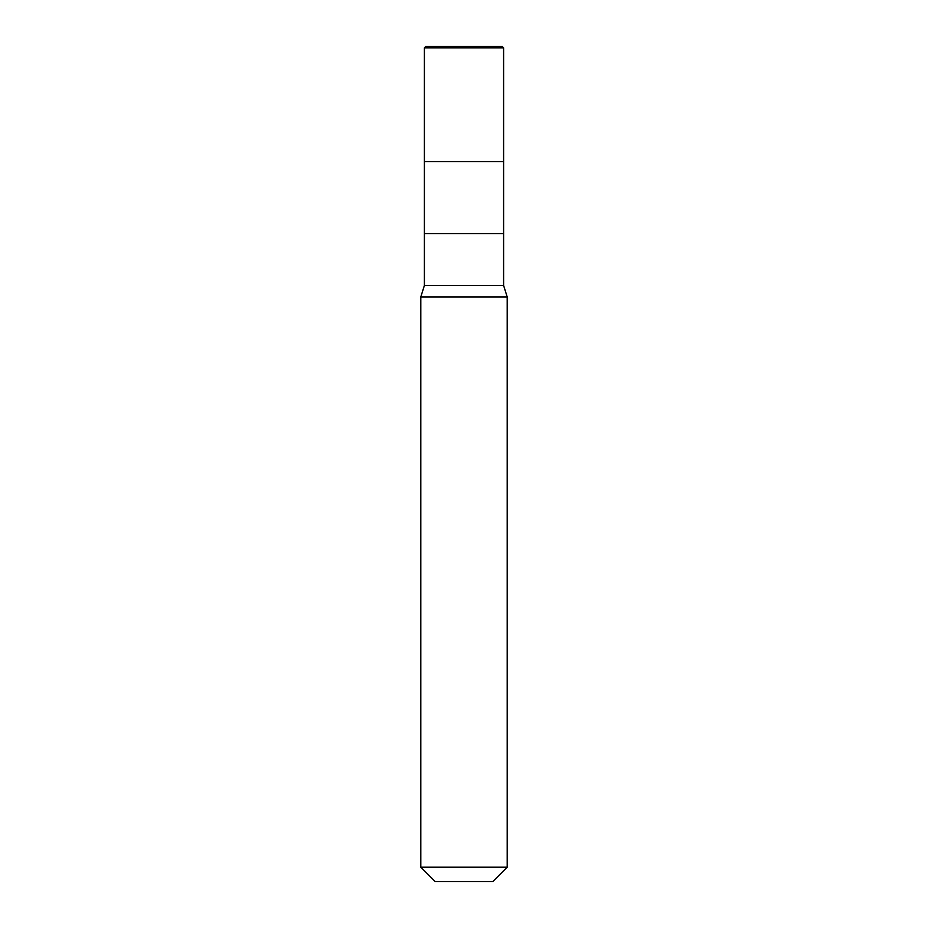 <?xml version="1.0" encoding="UTF-8"?>
<svg xmlns="http://www.w3.org/2000/svg" width="928" height="928" viewBox="0 0 928 928"><rect width="100%" height="100%" fill="white"/><g stroke="black" fill="none" stroke-linecap="round" stroke-linejoin="round"><path stroke-width="1.39" d="M502.164 46.4L425.836 46.4L502.164 46.4L503.602 47.838L424.398 47.838L425.836 46.4L424.398 47.838L503.602 47.838L503.602 161.6L424.398 161.6L424.398 47.838L424.398 161.6L503.602 161.6L503.602 47.838L502.164 46.4L503.579 47.838M503.602 161.6L424.398 161.6L503.602 161.6L503.602 233.601L424.398 233.601L424.398 161.6L424.398 233.601L503.602 233.601L503.602 285.441L424.398 285.441L424.398 233.601L424.398 285.441L503.602 285.441L507.198 296.96L420.802 296.96L424.398 285.441L420.802 296.96L507.198 296.96L507.198 867.204L420.802 867.204L420.802 296.96L420.802 867.204L507.198 867.204L492.803 881.6L435.197 881.6L420.802 867.204L435.197 881.6L492.803 881.6L507.198 867.204L507.198 296.96L503.602 285.441L503.602 161.6M464.012 46.4L462.794 47.838"/></g></svg>
